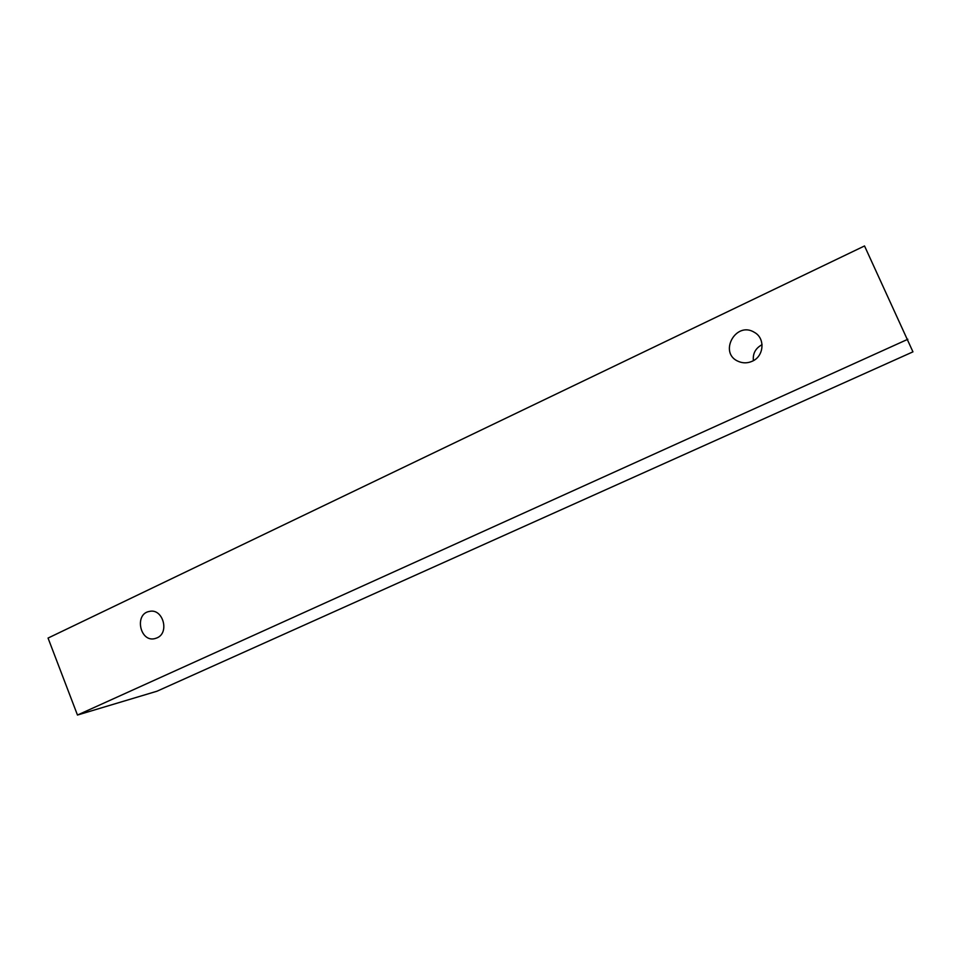 <?xml version="1.0" encoding="UTF-8"?>
<svg xmlns="http://www.w3.org/2000/svg" width="961" height="961" viewBox="0 0 961 961"><rect width="100%" height="100%" fill="white"/><g stroke="black" fill="none" stroke-linecap="round" stroke-linejoin="round"><path stroke-width="1.44" d="M752.211 361.252C747.706 363.246 743.213 363.354 738.757 361.564C717.915 353.528 735.706 320.385 754.529 332.434C765.473 338.404 764.019 356.351 752.211 361.252M753.376 360.663C752.667 353.516 755.562 348.182 762.073 344.675M157.027 637.876L155.009 638.572C139.982 642.717 134.047 613.815 149.423 611.424C162.817 608.013 169.929 632.674 157.027 637.876M864.528 245.956L48.05 638.068L77.469 715.044L157.003 691.211L912.95 351.846L864.528 245.956M77.469 715.044L907.845 339.269"/></g></svg>
